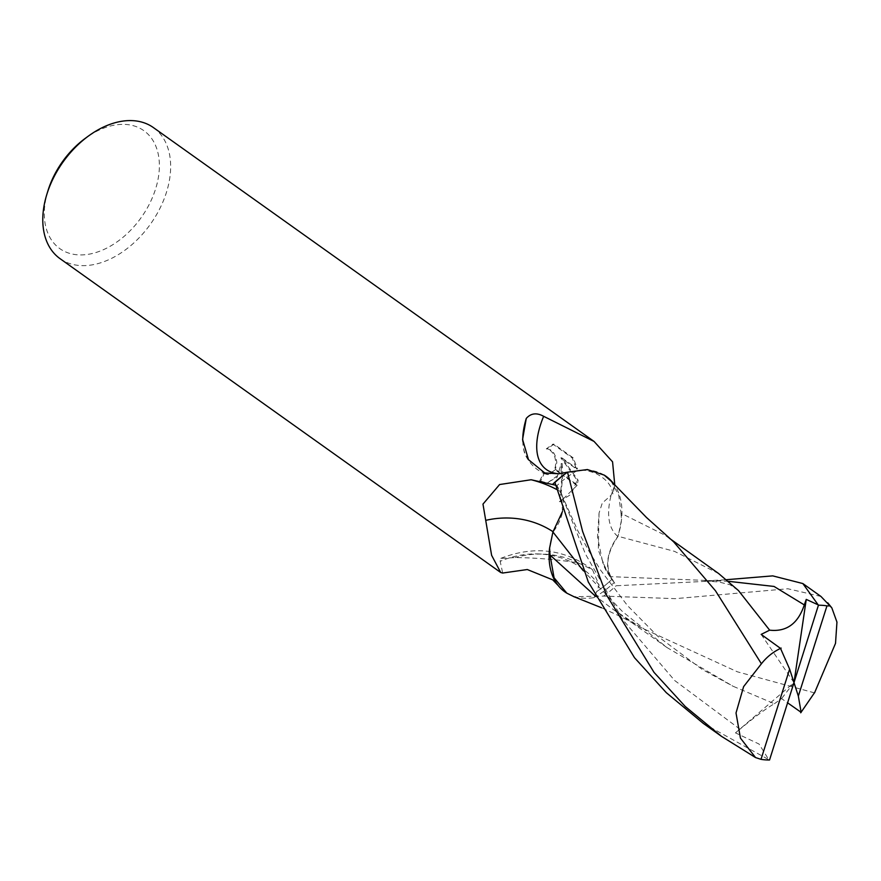 <?xml version="1.0" encoding="UTF-8"?>
<svg xmlns="http://www.w3.org/2000/svg" width="881" height="881" viewBox="0 0 881 881"><rect width="100%" height="100%" fill="white"/><g stroke="black" fill="none" stroke-linecap="round" stroke-linejoin="round"><path stroke-width="0.66" stroke-dasharray="4.41 3.3" d="M47.871 191.023A72.418 48.268 125.5 0 0 81.504 254.928A72.418 48.268 125.5 0 0 155.519 189.173A72.418 48.268 125.5 0 0 144.121 130.851A72.418 48.268 125.5 0 0 85.501 138.185M60.04 258.662A80.468 53.631 125.5 0 0 166.366 192.609A80.468 53.631 125.5 0 0 153.393 127.58M604.201 475.101A73.641 49.083 125.5 0 0 579.059 470.333A73.641 49.083 125.5 0 0 577.396 470.575L567.76 472.117A80.468 53.631 125.5 0 0 565.162 473.901A80.457 53.631 125.5 0 1 567.76 472.117L567.716 472.128M614.806 485.244L611.139 495.221L602.274 503.073L599.047 513.039L597.516 537.047L602.604 561.935L609.927 576.626L614.134 582.605L610.698 576.791A36.903 24.602 -54.5 0 1 617.845 536.452A73.641 49.083 125.5 0 0 614.343 484.737M539.723 480.872A79.125 52.739 125.5 0 0 543.302 473.24L547.244 474.54L550.24 473.813L553.279 471.258L555.261 467.238L555.834 462.371L554.953 457.415L552.861 453.109L550.019 450.103L546.33 448.836L552.894 444.167L572.165 457.889L576.471 468.978L560.845 457.856L577.132 480.244L571.174 494.285L559.38 501.641L561.671 482.766L561.175 463.549L557.111 477.37L546.418 483.019L539.723 480.872L547.431 483.008L560.36 473.593L555.162 469.881A12.852 8.623 89.5 0 0 555.448 469.353L560.602 473.031L562.177 463.538L562.794 474.595L577.198 484.847L578.134 480.233L561.858 457.845L577.484 468.967L573.212 457.889L553.94 444.156L547.343 448.825L551.032 450.092L553.874 453.109L555.955 457.404L556.836 462.371L555.437 469.353M543.302 473.24L544.304 473.229A80.468 53.631 -54.5 0 1 540.747 480.861M555.162 469.881L548.345 474.529L544.304 473.229M572.165 457.889L573.212 457.889M552.894 444.167L553.94 444.156M546.33 448.836L547.343 448.825M562.794 474.595L560.426 501.63L577.011 485.442A29.117 19.547 -90.5 0 0 577.198 484.847M561.175 463.549L562.177 463.538M559.38 501.641L560.426 501.63M560.36 473.593A21.155 14.195 -90.5 0 0 560.602 473.031M576.471 468.978L577.484 468.967M560.845 457.856L561.858 457.845M577.132 480.244L578.134 480.233M577.011 485.442L562.805 475.322M566.846 593.177A73.641 49.083 125.5 0 0 593.662 597.703L596.778 591.525A80.468 53.631 125.5 0 0 611.788 579.412A80.457 53.631 125.5 0 1 596.778 591.525L599.102 585.083L592.495 569.688L578.575 563.047C559.49 559.732 538.357 557.893 515.154 557.541L500.617 558.422L500.177 561.34L502.688 573.035M555.515 485.167L556.913 485.673L560.349 491.488A36.903 24.602 -54.5 0 1 553.202 531.827A93.408 86.272 -43.4 0 0 553.081 531.75M553.202 531.827A73.641 49.083 125.5 0 0 549.59 548.103M599.102 585.083A88.629 81.867 -43.4 0 0 500.177 561.34M578.575 563.047A93.078 85.975 -43.4 0 0 515.154 557.541M593.662 597.703A80.457 53.631 125.5 0 0 614.134 582.605M577.396 470.575A80.457 53.631 125.5 0 0 556.913 485.673M528.49 459.662A93.078 44.358 130.3 0 1 523.644 448.759A93.078 44.358 130.3 0 1 522.84 442.923A93.078 44.358 130.3 0 1 522.763 441.183M617.845 536.452A93.408 44.513 130.3 0 1 611.139 495.221M718.676 573.564L674.461 551.341L618.143 536.298C607.637 551.341 605.203 564.798 610.841 576.67L616.127 585.755L715.537 580.876L726.605 579.687M820.949 596.448L787.856 588.761L675.275 598.651L603.529 596.096L573.972 596.701M611.117 481.158L618.759 495.265L621.028 513.26L665.265 535.329L673.646 541.837M621.028 513.26L621.457 520.164L618.143 536.298M814.529 692.884L737.386 671.807L640.828 627.503L612.758 609.123L595.104 595.831M703.269 723.367L768.794 759.664L759.059 744.049L735.47 732.893L739.963 729.182C754.973 716.749 766.437 708.269 774.366 703.743L733.014 686.233L666.972 647.546L622.349 611.425L583.277 570.712M562.463 511.575L561.638 494.615L554.92 482.524M774.366 703.743L781.568 698.6L787.603 702.829M603.529 596.096A85.831 57.21 125.5 0 0 616.127 585.755M768.794 759.664L769.542 759.995M735.47 732.893L793.99 682.61L761.162 634.397M793.99 682.61L781.568 698.6M560.349 491.488A128.956 119.122 -43.4 0 0 556.506 489.384M610.698 576.791A128.956 61.461 130.3 0 1 607.097 572.176A128.956 61.461 130.3 0 1 602.604 561.935M728.565 581.339L610.841 576.67M739.963 729.182L674.681 680.517L622.702 619.64L585.38 553.841L560.217 491.609M548.246 474.529L547.244 474.54M547.431 483.008L546.418 483.019M547.42 448.825L546.418 448.836M592.495 569.688C564.952 549.039 534.327 545.284 500.617 558.422M522.84 442.923L522.576 439.443M523.644 448.759C524.151 457.206 535.086 471.126 544.744 472.943M599.047 513.039L598.298 550.118L607.097 572.176L609.927 576.626M614.354 486.962L612.967 494.241L612.196 490.508C610.181 483.647 604.542 477.865 595.292 473.163C587.352 470.487 581.945 469.551 579.059 470.333M669.626 538.445L665.254 535.34M725.537 579.797L703.677 580.887L718.632 581.945L729.997 584.742L738.443 590.534M640.828 627.503L622.25 617.339L601.525 607.758M561.638 494.615L578.079 531.309L588.948 551.176L600.765 570.403L627.448 605.544L657.589 636.148L702.113 669.373L733.014 686.233M666.972 647.546L612.78 609.134"/><path stroke-width="1.32" d="M567.76 472.117L558.741 473.78L544.744 472.943L528.49 459.662L522.576 439.443L526.276 418.42C530.902 413.189 536.683 412.484 543.632 416.306L594.058 441.436L153.393 127.58A80.468 53.631 125.5 0 0 88.563 135.949L85.501 138.185A72.418 48.268 125.5 0 0 48.147 190.098A72.418 48.268 125.5 0 0 47.871 191.023L46.759 194.646A80.468 53.631 125.5 0 0 60.04 258.662L500.705 572.507L491.609 555.294L482.975 504.097L499.615 484.539L531.111 479.749L555.515 485.167M88.563 135.949A80.468 53.631 125.5 0 0 47.078 193.633A80.468 53.631 125.5 0 0 46.759 194.646M565.162 473.901A80.468 53.631 125.5 0 0 552.75 484.22A80.457 53.631 125.5 0 1 565.139 473.912M594.058 441.436L612.559 461.82L614.806 485.244M595.104 595.831L550.019 555.019L549.59 548.103A73.641 49.083 125.5 0 0 558.158 585.491L552.717 579.852L527.301 569.533L502.688 573.035L500.705 572.507M553.081 531.75A93.408 86.272 -43.4 0 0 485.86 520.319M558.158 585.491A73.641 49.083 125.5 0 0 566.846 593.177L554.061 577.749L550.019 555.019M614.343 484.737A73.641 49.083 125.5 0 0 604.201 475.101L611.117 481.158M522.763 441.183A93.078 44.358 130.3 0 1 526.276 418.42M558.741 473.78A88.629 42.244 130.3 0 1 543.632 416.306M606.447 594.895L582.627 531.463L567.518 472.183A85.831 57.21 125.5 0 0 554.92 482.524L588.288 581.967L634.518 657.722L666.278 692.653L703.269 723.367L721.363 736.263L685.286 706.529L654.065 672.423L606.447 594.895M726.605 579.687L772.725 575.877L802.844 583.552L818.427 605.225L793.99 682.61L789.629 669.12L761.008 759.345L755.524 757.55L721.363 736.263M787.603 702.829L801.137 712.333L798.34 696.1L826.962 605.875A85.831 57.21 125.5 0 0 818.427 605.225M826.962 605.875L830.012 605.941L820.949 596.448L802.844 583.552M610.808 480.806L646.434 517.444L673.646 541.837L715.471 590.766L761.404 663.767L743.608 686.629L736.02 712.982L740.425 738.08L755.524 757.55M567.518 472.183L587.396 469.54L604.201 475.101M781.161 648.097C773.078 651.852 766.327 657.292 760.931 664.406M818.251 604.895L806.258 599.399L804.309 604.917C798.076 623.605 786.535 632.029 769.653 630.168L761.162 634.397L780.522 648.394L789.629 669.12M769.653 630.168L738.443 590.534L718.676 573.564L669.626 538.445M814.529 692.884L835.518 643.35L836.95 622.096L831.829 607.868L830.012 605.941M573.972 596.701L566.846 593.177M583.277 570.712L552.916 531.981L562.463 511.575M800.719 712.795L814.903 692.158M549.59 548.103L552.916 531.981M761.008 759.345A85.831 57.21 125.5 0 0 769.542 759.995L793.99 682.61L798.34 696.1M806.258 599.399L793.99 682.61M556.506 489.384A128.956 119.122 -43.4 0 0 531.111 479.749M804.309 604.917L774.047 586.449L728.565 581.339M831.818 607.868L827.755 602.813M601.525 607.758L573.63 596.58"/></g></svg>
